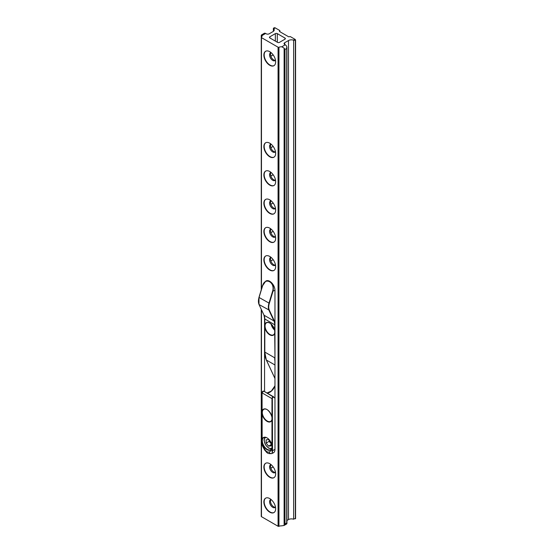 <?xml version="1.0" encoding="UTF-8"?>
<svg xmlns="http://www.w3.org/2000/svg" width="554" height="554" viewBox="0 0 554 554"><rect width="100%" height="100%" fill="white"/><g stroke="black" fill="none" stroke-linecap="round" stroke-linejoin="round"><path stroke-width="0.83" d="M274.597 330.108A6.932 4.003 60 0 1 271.162 324.159M272.346 453.345L273.905 452.445M265.02 449.73L264.673 450.132L262.388 445.769L262.063 442.625A12.07 6.967 -120 0 0 265.02 449.73A4.508 2.604 -120 0 0 269.015 452.036A12.07 6.967 -120 0 0 271.972 448.345L272.208 453.38L272.533 450.776L272.36 398.617A1.108 0.644 -60 0 1 272.88 397.467A1.108 0.644 -60 0 1 273.745 397.232L274.964 398.201M272.388 453.324L271.896 453.525C266.737 454.162 266.793 452.112 264.673 450.132M271.972 448.034L271.972 445.222A7.216 4.162 -120 0 0 267.014 437.882A7.216 4.162 -120 0 0 262.063 439.502L262.063 442.314A7.216 4.162 -120 0 0 267.014 449.661A7.216 4.162 -120 0 0 271.972 448.034L272.36 448.345M264.812 324.672L264.812 327.476A7.216 4.162 -120 0 0 269.763 334.824A7.216 4.162 -120 0 0 274.715 333.196L274.715 330.385A7.216 4.162 -120 0 0 269.763 323.044A7.216 4.162 -120 0 0 264.812 324.672L264.812 319.18A13.871 8.005 120 0 0 264.029 315.205L273.939 320.925A13.871 8.005 -60 0 1 274.715 324.9L274.715 330.385M271.972 419.717L271.972 416.913A7.216 4.162 -120 0 0 267.014 409.565A7.216 4.162 -120 0 0 262.063 411.193L262.063 414.004A7.216 4.162 -120 0 0 267.014 421.345A7.216 4.162 -120 0 0 271.972 419.717L271.972 445.222M268.579 280.781L265.636 281.287L262.658 285.608C265.117 276.564 275.504 282.561 272.561 291.328L268.967 303.19A11.094 6.406 120 0 0 268.967 310.275L273.939 320.925L274.313 320.849L269.341 310.192L259.057 304.555A11.094 6.406 -60 0 1 259.057 297.47L269.341 303.287L272.942 291.425C273.794 287.948 273.247 284.964 271.294 282.464M274.964 290.254L272.561 291.328M275.428 507.201A4.508 2.604 60 0 1 273.683 506.792A4.508 2.604 60 0 1 270.885 503.247A4.508 2.604 60 0 1 271.017 499.563M275.49 507.118A4.508 2.604 60 0 1 275.006 507.554A4.508 2.604 60 0 1 272.755 507.332A4.508 2.604 60 0 1 269.812 503.357A4.508 2.604 60 0 1 270.497 499.75A4.508 2.604 60 0 1 271.121 499.549M275.428 472.32A4.508 2.604 60 0 1 273.683 471.911A4.508 2.604 60 0 1 270.885 468.365A4.508 2.604 60 0 1 271.017 464.681M275.49 472.237A4.508 2.604 60 0 1 275.006 472.673A4.508 2.604 60 0 1 272.755 472.451A4.508 2.604 60 0 1 269.812 468.476A4.508 2.604 60 0 1 270.497 464.868A4.508 2.604 60 0 1 271.121 464.668M274.071 512.498A8.324 4.806 60 0 1 270.054 512A8.324 4.806 60 0 1 264.66 504.805A8.324 4.806 60 0 1 265.754 498.088M274.071 477.617A8.324 4.806 60 0 1 270.054 477.119A8.324 4.806 60 0 1 264.66 469.924A8.324 4.806 60 0 1 265.754 463.206M270.511 466.676L270.948 468.185L273.157 466.911M265.754 255.962A8.324 4.806 -120 0 0 265.899 265.477A8.324 4.806 -120 0 0 274.071 270.366M271.121 257.416A4.508 2.604 -120 0 0 270.497 257.617A4.508 2.604 -120 0 0 270.497 262.825A4.508 2.604 -120 0 0 275.006 265.421A4.508 2.604 -120 0 0 275.49 264.992M265.754 227.646A8.324 4.806 -120 0 0 265.899 237.167A8.324 4.806 -120 0 0 274.071 242.05M271.121 229.107A4.508 2.604 -120 0 0 270.497 229.301A4.508 2.604 -120 0 0 270.497 234.508A4.508 2.604 -120 0 0 275.006 237.112A4.508 2.604 -120 0 0 275.49 236.676M265.754 199.336A8.324 4.806 -120 0 0 265.899 208.851A8.324 4.806 -120 0 0 274.071 213.74M271.121 200.79A4.508 2.604 -120 0 0 270.497 200.991A4.508 2.604 -120 0 0 270.497 206.199A4.508 2.604 -120 0 0 275.006 208.796A4.508 2.604 -120 0 0 275.49 208.366M265.754 171.02A8.324 4.806 -120 0 0 265.899 180.542A8.324 4.806 -120 0 0 274.071 185.424M271.121 172.481A4.508 2.604 -120 0 0 270.497 172.675A4.508 2.604 -120 0 0 270.497 177.882A4.508 2.604 -120 0 0 275.006 180.486A4.508 2.604 -120 0 0 275.49 180.05M265.754 142.71A8.324 4.806 -120 0 0 265.899 152.225A8.324 4.806 -120 0 0 274.071 157.114M271.121 144.165A4.508 2.604 -120 0 0 270.497 144.365A4.508 2.604 -120 0 0 270.497 149.573A4.508 2.604 -120 0 0 275.006 152.17A4.508 2.604 -120 0 0 275.49 151.741M264.563 391.602L264.563 317.103M265.615 281.3A7.354 4.245 60 0 1 266.086 280.947A7.354 4.245 60 0 1 271.751 282.914A7.354 4.245 60 0 1 274.964 290.317L274.964 449.433A7.354 4.245 60 0 1 273.441 452.798A7.354 4.245 60 0 1 272.9 453.027M269.763 143.202A8.324 4.806 60 0 1 275.2 150.536A8.324 4.806 60 0 1 273.925 157.204A8.324 4.806 60 0 1 265.601 152.398A8.324 4.806 60 0 1 265.601 142.787A8.324 4.806 60 0 1 269.763 143.202M269.763 171.511A8.324 4.806 60 0 1 275.2 178.845A8.324 4.806 60 0 1 273.925 185.514A8.324 4.806 60 0 1 265.601 180.708A8.324 4.806 60 0 1 265.601 171.103A8.324 4.806 60 0 1 269.763 171.511M269.763 199.828A8.324 4.806 60 0 1 275.2 207.161A8.324 4.806 60 0 1 273.925 213.83A8.324 4.806 60 0 1 265.601 209.024A8.324 4.806 60 0 1 265.601 199.412A8.324 4.806 60 0 1 269.763 199.828M269.763 228.137A8.324 4.806 60 0 1 275.2 235.471A8.324 4.806 60 0 1 273.925 242.14A8.324 4.806 60 0 1 265.601 237.334A8.324 4.806 60 0 1 265.601 227.729A8.324 4.806 60 0 1 269.763 228.137M269.763 256.454A8.324 4.806 60 0 1 275.2 263.787A8.324 4.806 60 0 1 273.925 270.456A8.324 4.806 60 0 1 265.601 265.65A8.324 4.806 60 0 1 265.601 256.038A8.324 4.806 60 0 1 269.763 256.454M269.763 512.173A8.324 4.806 -120 0 0 273.925 512.582A8.324 4.806 -120 0 0 273.925 502.977A8.324 4.806 -120 0 0 265.601 498.171A8.324 4.806 -120 0 0 264.327 504.839A8.324 4.806 -120 0 0 269.763 512.173M269.763 477.292A8.324 4.806 -120 0 0 273.925 477.7A8.324 4.806 -120 0 0 273.925 468.095A8.324 4.806 -120 0 0 265.601 463.289A8.324 4.806 -120 0 0 264.327 469.958A8.324 4.806 -120 0 0 269.763 477.292M286.73 523.918L286.73 522.99L284.998 523.987L283.904 525.559L286.647 523.973A2.777 1.6 -120 0 0 286.73 523.918L286.73 48.468L284.998 49.465L284.119 48.143L281.785 46.792L285.262 44.784L284.673 44.445A2.078 1.198 180 0 1 284.063 43.593A2.078 1.198 180 0 1 284.673 42.748L288.495 40.539A4.162 2.403 180 0 1 293.364 40.103L294.873 39.237L290.455 36.689A0.693 0.402 0 0 0 289.479 36.689A0.693 0.402 180 0 1 288.495 36.689L279.666 31.592A0.693 0.402 180 0 1 279.666 31.024A0.693 0.402 0 0 0 279.666 30.456L275.255 27.908L273.752 28.78L273.787 27.929L274.763 27.7A2.777 1.6 60 0 1 275.255 27.908M284.119 48.143L284.119 525.407L281.785 525.843A4.577 2.645 180 0 0 278.946 526.3L278.946 47.249A4.577 2.645 180 0 1 281.785 46.792M286.93 520.49L288.495 519.59A4.162 2.403 180 0 1 293.364 519.16L295.358 518.502M261.377 516.155A0.693 0.402 0 0 0 261.46 516.667L278.066 526.252A0.693 0.402 0 0 0 278.946 526.3M271.017 257.43A4.508 2.604 -120 0 0 270.885 261.121A4.508 2.604 -120 0 0 273.683 264.66A4.508 2.604 -120 0 0 275.428 265.068M271.017 229.121A4.508 2.604 -120 0 0 270.885 232.805A4.508 2.604 -120 0 0 273.683 236.35A4.508 2.604 -120 0 0 275.428 236.759M271.017 200.804A4.508 2.604 -120 0 0 270.885 204.495A4.508 2.604 -120 0 0 273.683 208.034A4.508 2.604 -120 0 0 275.428 208.442M271.017 172.495A4.508 2.604 -120 0 0 270.885 176.179A4.508 2.604 -120 0 0 273.683 179.725A4.508 2.604 -120 0 0 275.428 180.133M271.017 144.178A4.508 2.604 -120 0 0 270.885 147.87A4.508 2.604 -120 0 0 273.683 151.408A4.508 2.604 -120 0 0 275.428 151.817M273.157 146.408L270.948 147.683L270.511 146.18M270.304 144.504L270.31 143.548M273.157 174.718L270.948 175.999L270.511 174.489M270.304 172.813L270.31 171.858M273.157 203.034L270.948 204.308L270.511 202.806M270.304 201.13L270.31 200.174M273.157 231.343L270.948 232.625L270.511 231.115M270.304 229.439L270.31 228.483M273.157 259.66L270.948 260.934L270.511 259.431M270.304 257.748L270.31 256.8M273.586 31.163L273.787 27.929M273.752 28.78A4.162 2.403 180 0 1 274.223 29.888A4.162 2.403 180 0 1 273.004 31.592L269.175 33.801A2.078 1.198 180 0 1 266.232 33.801L265.643 33.462L262.174 35.463L261.377 35.013L261.46 35.878M264.175 33.379A2.777 1.6 60 0 1 264.258 33.323A2.777 1.6 60 0 1 265.643 33.462M264.258 33.323L261.377 35.013L261.377 37.104A0.693 0.402 0 0 0 261.46 37.617L278.066 47.201A0.693 0.402 0 0 0 278.946 47.249M262.174 35.463A4.577 2.645 180 0 1 262.18 35.615A4.577 2.645 180 0 1 261.377 37.104M269.763 51.695A8.324 4.806 60 0 1 275.2 59.029A8.324 4.806 60 0 1 273.925 65.697A8.324 4.806 60 0 1 265.601 60.892A8.324 4.806 60 0 1 265.601 51.28A8.324 4.806 60 0 1 269.763 51.695M285.262 44.784A2.777 1.6 60 0 1 286.73 46.404L286.73 48.468M294.873 39.237A2.777 1.6 60 0 1 295.358 39.59L295.358 40.387L293.364 40.103M295.358 39.59L295.358 518.835M279.472 42.353A1.385 0.803 180 0 1 277.512 42.353L269.86 37.935A1.385 0.803 180 0 1 269.452 37.367A1.385 0.803 180 0 1 269.86 36.799L275.352 33.628A1.385 0.803 180 0 1 277.312 33.628L284.964 38.046A1.385 0.803 180 0 1 285.372 38.614A1.385 0.803 180 0 1 284.964 39.182L279.472 42.353M271.017 52.672A4.508 2.604 -120 0 0 270.885 56.363A4.508 2.604 -120 0 0 273.683 59.901A4.508 2.604 -120 0 0 275.428 60.31M273.157 54.901L270.948 56.176L270.511 54.673M270.304 52.997L270.31 52.041M265.754 51.203A8.324 4.806 -120 0 0 265.899 60.718A8.324 4.806 -120 0 0 274.071 65.607M271.121 52.658A4.508 2.604 -120 0 0 270.497 52.859A4.508 2.604 -120 0 0 270.497 58.066A4.508 2.604 -120 0 0 275.006 60.663A4.508 2.604 -120 0 0 275.49 60.234M269.244 440.416L269.078 441.386L271.038 443.512M269.078 441.386L266.135 443.082L266.135 439.814L268.586 439.592L271.038 442.646L271.038 445.915L268.586 446.129L266.135 443.082M268.586 446.129L271.038 444.717M274.964 449.377L272.236 450.852M269.015 452.036A2.777 2.251 70.7 0 0 271.896 453.525M273.745 396.92L273.704 396.886A1.385 0.803 120 0 0 273.641 396.844A1.385 0.803 120 0 0 272.575 397.218A1.385 0.803 120 0 0 271.972 398.617L262.063 392.897A1.385 0.803 -60 0 1 262.672 391.498A1.385 0.803 -60 0 1 263.739 391.124A1.385 0.803 -60 0 1 263.794 391.166L273.579 396.816M267.014 393.021A8.462 4.882 120 0 0 274.964 386.09M274.964 364.996L266.37 360.038A27.742 16.018 -60 0 1 264.812 352.088L274.715 357.808A27.742 16.018 120 0 0 274.964 361.236M274.964 378.444L266.287 359.858M271.972 416.913L271.972 398.617L272.36 398.617M262.063 411.193L261.98 392.779L263.739 391.124L273.745 397.232M274.715 333.196L274.964 357.849M264.805 318.959L274.964 324.949M264.812 327.476L264.812 351.859M262.942 391.262A1.108 0.644 120 0 0 262.063 392.668L262.16 444.945M262.18 445.049L262.388 445.769M274.763 332.732A6.932 4.003 60 0 1 273.427 334.824A6.932 4.003 60 0 1 269.957 334.484A6.932 4.003 60 0 1 265.428 328.37A6.932 4.003 60 0 1 266.495 322.816A6.932 4.003 60 0 1 269.86 323.1M272.014 419.26A6.932 4.003 60 0 1 270.677 421.352A6.932 4.003 60 0 1 267.215 421.005A6.932 4.003 60 0 1 262.679 414.898A6.932 4.003 60 0 1 263.746 409.337A6.932 4.003 60 0 1 267.118 409.628M262.063 439.502L262.063 414.004M272.014 447.57A6.932 4.003 60 0 1 270.677 449.661A6.932 4.003 60 0 1 265.892 448.345A6.932 4.003 60 0 1 262.451 442.258A6.932 4.003 60 0 1 263.746 437.653A6.932 4.003 60 0 1 267.118 437.937M264.029 315.205L258.988 304.478L264.029 315.205M262.61 285.58L259.057 297.47L262.658 285.608M263.946 315.032L264.729 319.069L264.729 351.97L266.301 359.961L274.964 378.521M258.974 304.368L258.974 297.38L262.575 285.511L265.636 281.287L266.626 280.719M259.016 297.443A10.817 6.246 120 0 0 258.434 301.258M269.341 310.192A10.817 6.246 -60 0 1 269.341 303.287M274.964 323.01A14.148 8.171 120 0 0 274.313 320.849M274.964 385.93A8.739 5.048 -60 0 1 269.812 392.267M275.352 507.215L275.352 506.481M275.352 472.333L275.352 471.599M275.352 151.103L275.352 151.831M275.352 179.413L275.352 180.14M275.352 207.729L275.352 208.456M275.352 236.039L275.352 236.766M275.352 264.355L275.352 265.082M261.46 516.667L261.46 309.776M261.46 289.174L261.46 37.617M278.066 526.252L278.066 47.201M284.998 523.987L284.998 49.465M284.673 42.748L284.673 44.445M288.495 40.539L288.495 519.59M293.648 40.213L293.648 519.236M269.86 36.799L269.86 37.935M275.352 59.597L275.352 60.324M275.352 33.628L275.352 41.107M284.964 38.046L284.964 39.182M277.312 33.628L277.312 42.236M279.666 31.024L279.666 31.592M271.855 447.999A6.101 3.525 60 0 1 265.532 444.627A6.101 3.525 60 0 1 265.775 437.459M273.427 334.824C278.06 332.926 270.449 319.755 266.495 322.816M270.677 421.352C275.31 419.454 267.707 406.276 263.746 409.337M270.677 449.661C275.31 447.764 267.707 434.585 263.746 437.653M266.98 393.001L271.363 391.034L274.964 385.785M273.378 28.344L273.378 31.343M261.259 35.311L261.259 289.846M261.259 309.34L261.259 516.383M286.93 47.332L286.93 523.558M295.566 40.02L295.566 518.641M279.874 30.74L279.874 31.71M264.784 437.355L264.029 440.188L265.387 444.668L268.572 448.117L271.46 448.906"/></g></svg>
